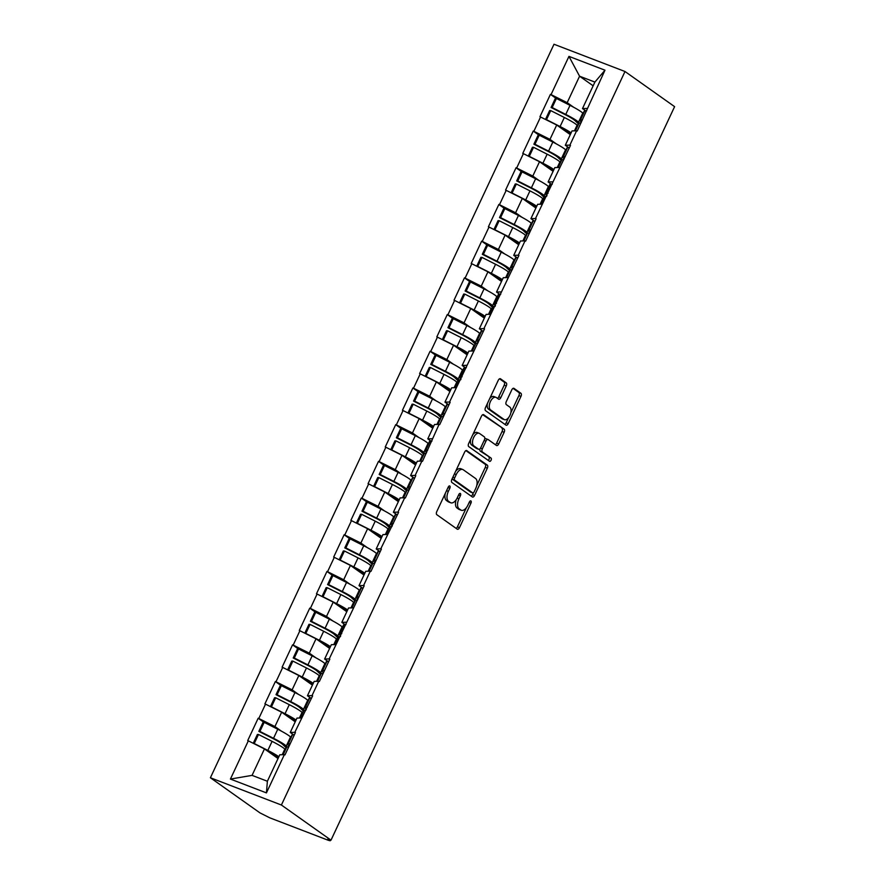 <?xml version="1.0" encoding="UTF-8"?>
<svg xmlns="http://www.w3.org/2000/svg" width="885" height="885" viewBox="0 0 885 885"><rect width="100%" height="100%" fill="white"/><g stroke="black" fill="none" stroke-linecap="round" stroke-linejoin="round"><path stroke-width="1.33" d="M449.812 485.998A1.792 0.951 111 0 0 449.702 485.931A1.792 0.951 111 0 0 448.264 487.049L436.77 511.585A2.566 1.361 111 0 0 436.825 514.694L457.257 529.175A2.566 1.361 111 0 0 457.412 529.252A2.566 1.361 111 0 0 459.47 527.67L470.964 503.134A1.792 0.951 111 0 0 470.931 500.954A1.792 0.951 111 0 0 470.809 500.888A1.792 0.951 111 0 0 469.371 502.005L467.888 505.18A8.208 4.348 111 0 1 461.317 510.269A8.208 4.348 111 0 1 460.797 509.992L459.094 508.786A8.208 4.348 111 0 1 458.917 498.83L460.41 495.655A1.792 0.951 111 0 0 460.366 493.476A1.792 0.951 111 0 0 460.255 493.41A1.792 0.951 111 0 0 458.817 494.527L457.335 497.702A8.208 4.348 111 0 1 450.753 502.791A8.208 4.348 111 0 1 450.244 502.514L448.54 501.308A8.208 4.348 111 0 1 448.363 491.352L449.857 488.177A1.792 0.951 111 0 0 449.812 485.998M506.264 385.982A2.566 1.361 111 0 0 506.209 382.862L500.479 378.802A2.566 1.361 111 0 0 500.324 378.714A2.566 1.361 111 0 0 498.266 380.307L485.5 407.554A2.566 1.361 111 0 0 485.555 410.673L505.988 425.143A2.566 1.361 111 0 0 506.143 425.231A2.566 1.361 111 0 0 508.2 423.638L520.966 396.391A2.566 1.361 111 0 0 520.911 393.283L513.986 388.371A2.566 1.361 111 0 0 513.831 388.283A2.566 1.361 111 0 0 511.773 389.876L506.308 401.536A2.566 1.361 111 0 0 506.364 404.655L509.793 407.089A6.87 3.64 111 0 1 510.125 414.988A6.87 3.64 111 0 1 504.439 419.667A6.87 3.64 111 0 1 504.007 419.435L490.555 409.91A6.87 3.64 111 0 1 490.224 402A6.87 3.64 111 0 1 495.91 397.321A6.87 3.64 111 0 1 496.341 397.553L498.587 399.146A2.566 1.361 111 0 0 498.753 399.235A2.566 1.361 111 0 0 500.799 397.642L506.264 385.982L504.196 385.185A2.566 1.361 111 0 0 504.14 382.066L499.538 378.802M674.602 106.654L331.001 840.164L281.397 805.018L624.998 71.508L674.602 106.654M466.837 450.62A2.566 1.361 111 0 0 466.683 450.531A2.566 1.361 111 0 0 464.625 452.124L451.859 479.371A2.566 1.361 111 0 0 451.914 482.48L472.347 496.961A2.566 1.361 111 0 0 472.501 497.049A2.566 1.361 111 0 0 474.559 495.456L487.325 468.209A2.566 1.361 111 0 0 487.27 465.09L466.506 450.487M468.685 443.462L481.44 416.216A2.566 1.361 111 0 1 483.498 414.623A2.566 1.361 111 0 1 483.664 414.711L504.096 429.181A2.566 1.361 111 0 1 504.14 432.3L498.686 443.96A2.566 1.361 111 0 1 496.629 445.553A2.566 1.361 111 0 1 496.463 445.465L488.177 439.591A2.566 1.361 111 0 0 488.022 439.502A2.566 1.361 111 0 0 485.965 441.095L482.336 448.839A2.566 1.361 111 0 0 482.391 451.947L491.02 458.054A1.792 0.951 111 0 1 491.109 460.134A1.792 0.951 111 0 1 489.615 461.351A1.792 0.951 111 0 1 489.505 461.295L468.729 446.582A2.566 1.361 111 0 1 468.685 443.462M281.397 805.018L210.398 777.76L553.999 44.25L624.998 71.508M556.222 98.478L550.426 94.363L539.95 116.709L556.709 125.017L570.283 134.631M550.426 94.363L551.045 94.606L568.955 56.374L604.975 70.203L577.219 131.024L576.6 130.781L569.874 145.129L570.493 145.372L535.491 218.529L536.111 218.772L525.646 241.118L525.026 240.875L518.3 255.223L518.92 255.466L483.918 328.623L484.537 328.866L449.536 402.022L450.155 402.266L439.69 424.612L439.071 424.369L422.499 461.306L421.88 461.074L415.153 475.422L415.773 475.654L405.308 498.012L404.688 497.768L397.962 512.116L398.582 512.36L380.771 548.822L381.391 549.054L370.926 571.411L370.306 571.168L363.58 585.516L364.2 585.759L329.198 658.916L329.817 659.159L319.352 681.505L318.733 681.262L312.007 695.61L312.626 695.853L294.816 732.315L295.435 732.548L284.97 754.905L284.351 754.662L266.44 792.894L230.421 779.065L248.331 740.833L264.46 748.909L278.034 758.522M263.984 722.359L258.177 718.244L247.711 740.601L248.331 740.833M258.177 718.244L258.796 718.487L265.522 704.139L281.651 712.204L295.225 721.817M281.176 685.665L275.368 681.55L264.903 703.896L265.522 704.139M275.368 681.55L275.987 681.782L282.713 667.434L298.842 675.509L312.416 685.123M298.367 648.959L292.559 644.844L282.094 667.202L282.713 667.434M292.559 644.844L293.178 645.088L299.904 630.739L316.034 638.804L329.607 648.417M315.558 612.265L309.75 608.15L299.285 630.496L299.904 630.739M309.75 608.15L310.37 608.393L317.095 594.034L333.225 602.11L346.798 611.723M332.749 575.56L326.941 571.456L316.476 593.802L317.095 594.034M326.941 571.456L327.561 571.688L334.287 557.34L350.416 565.404L363.989 575.018M349.94 538.865L344.132 534.75L333.667 557.096L334.287 557.34M344.132 534.75L344.752 534.994L351.478 520.645L367.607 528.71L381.181 538.323M367.131 502.16L361.323 498.056L350.858 520.402L351.478 520.645M361.323 498.056L361.943 498.288L368.669 483.94L384.798 492.016L398.372 501.629M384.322 465.466L378.514 461.351L368.049 483.708L368.669 483.94M378.514 461.351L379.134 461.594L385.86 447.246L401.989 455.31L415.563 464.924M401.513 428.771L395.706 424.656L385.24 447.002L385.86 447.246M395.706 424.656L396.325 424.9L403.051 410.54L419.18 418.616L432.754 428.229M418.694 392.066L412.897 387.962L402.432 410.308L403.051 410.54M412.897 387.962L413.516 388.194L420.242 373.846L436.371 381.911L449.945 391.524M435.885 355.372L430.088 351.256L419.623 373.603L420.242 373.846M430.088 351.256L430.707 351.5L437.433 337.152L453.562 345.216L467.136 354.83M453.076 318.666L447.279 314.562L436.814 336.908L437.433 337.152M447.279 314.562L447.898 314.794L454.624 300.446L470.754 308.522L484.327 318.135M470.267 281.972L464.47 277.857L454.005 300.214L454.624 300.446M464.47 277.857L465.09 278.1L471.816 263.752L487.945 271.817L501.518 281.43M487.458 245.278L481.661 241.162L471.196 263.509L471.816 263.752M481.661 241.162L482.281 241.395L489.007 227.047L505.136 235.122L518.71 244.736M504.649 208.572L498.852 204.457L488.387 226.814L489.007 227.047M498.852 204.457L499.472 204.7L506.198 190.352L522.327 198.417L535.901 208.03M521.84 171.878L516.043 167.763L505.567 190.109L506.198 190.352M516.043 167.763L516.663 168.006L523.389 153.647L539.518 161.723L553.092 171.336M539.031 135.173L533.235 131.069L522.758 153.415L523.389 153.647M533.235 131.069L533.854 131.301L540.58 116.953M568.59 147.585L565.305 145.251L572.031 130.903L576.6 130.781M556.709 125.017L549.983 139.376L556.466 143.967M565.305 145.251L569.874 145.129M533.854 131.301L549.983 139.376M551.399 184.279L548.114 181.956L554.84 167.597L559.409 167.475M539.518 161.723L532.792 176.071L539.275 180.662M548.114 181.956L552.683 181.834M516.663 168.006L532.792 176.071M534.208 220.984L530.923 218.65L537.649 204.302L542.217 204.181M522.327 198.417L515.601 212.765L522.084 217.356M530.923 218.65L535.491 218.529M499.472 204.7L515.601 212.765M517.017 257.679L513.731 255.356L520.457 240.997L525.026 240.875M505.136 235.122L498.41 249.47L504.892 254.061M513.731 255.356L518.3 255.223M482.281 241.395L498.41 249.47M499.826 294.384L496.54 292.05L503.266 277.702L507.835 277.58M487.945 271.817L481.219 286.165L487.701 290.756M496.54 292.05L501.109 291.928M465.09 278.1L481.219 286.165M482.635 331.078L479.349 328.744L486.075 314.396L490.644 314.275M470.754 308.522L464.028 322.87L470.51 327.461M479.349 328.744L483.918 328.623M447.898 314.794L464.028 322.87M465.444 367.773L462.158 365.45L468.884 351.102L473.453 350.98M453.562 345.216L446.837 359.564L453.319 364.155M462.158 365.45L466.727 365.328M430.707 351.5L446.837 359.564M448.252 404.478L444.967 402.144L451.693 387.796L456.262 387.674M436.371 381.911L429.645 396.27L436.128 400.861M444.967 402.144L449.536 402.022M413.516 388.194L429.645 396.27M431.061 441.173L427.776 438.849L434.502 424.49L439.071 424.369M419.18 418.616L412.454 432.964L418.937 437.555M427.776 438.849L432.345 438.728M396.325 424.9L412.454 432.964M413.87 477.878L410.585 475.544L417.311 461.196L421.88 461.074M401.989 455.31L395.263 469.658L401.746 474.249M410.585 475.544L415.153 475.422M379.134 461.594L395.263 469.658M396.679 514.572L393.394 512.238L400.12 497.89L404.688 497.768M384.798 492.016L378.072 506.364L384.555 510.955M393.394 512.238L397.962 512.116M361.943 498.288L378.072 506.364M379.488 551.266L376.202 548.943L382.928 534.595L387.497 534.474M367.607 528.71L360.881 543.058L367.363 547.649M376.202 548.943L380.771 548.822M344.752 534.994L360.881 543.058M362.297 587.972L359.011 585.638L365.737 571.29L370.306 571.168M350.416 565.404L343.69 579.764L350.172 584.354M359.011 585.638L363.58 585.516M327.561 571.688L343.69 579.764M345.106 624.666L341.82 622.343L348.546 607.984L353.115 607.862M333.225 602.11L326.499 616.458L332.981 621.049M341.82 622.343L346.389 622.221M310.37 608.393L326.499 616.458M327.915 661.372L324.629 659.037L331.355 644.689L335.924 644.568M316.034 638.804L309.308 653.152L315.79 657.743M324.629 659.037L329.198 658.916M293.178 645.088L309.308 653.152M310.724 698.066L307.438 695.732L314.164 681.384L318.733 681.262M298.842 675.509L292.116 689.857L298.599 694.448M307.438 695.732L312.007 695.61M275.987 681.782L292.116 689.857M293.532 734.771L290.247 732.437L296.973 718.089L301.542 717.967M281.651 712.204L274.925 726.552L281.408 731.143M290.247 732.437L294.816 732.315M258.796 718.487L274.925 726.552M331.001 840.164L327.904 838.969L330.194 840.75L328.379 840.319L269.792 817.828L260.002 812.906L210.398 777.76M264.46 748.909L252.059 775.371L267.381 781.245L279.782 754.783L284.351 754.662M267.381 781.245L266.44 792.894M230.421 779.065L252.059 775.371M585.781 110.879L582.496 108.556L594.897 82.084L579.575 76.21L567.174 102.671L573.657 107.262M593.149 85.823L579.575 76.21L568.955 56.374M582.496 108.556L587.065 108.435M594.897 82.084L604.975 70.203M551.045 94.606L567.174 102.671M445.288 493.399A8.208 4.348 111 0 0 446.471 500.512L448.54 501.308M450.753 502.791L448.684 502.005A8.208 4.348 111 0 1 448.164 501.729L446.471 500.512M456.173 499.726A8.208 4.348 111 0 0 457.025 507.99L459.094 508.786M461.317 510.269L459.238 509.483A8.208 4.348 111 0 1 458.729 509.196L457.025 507.99M456.129 528.367A2.566 1.361 111 0 0 457.401 526.874L466.395 507.669M476.738 485.599L485.257 467.413A2.566 1.361 111 0 0 485.201 464.293L465.897 450.62M471.218 496.164A2.566 1.361 111 0 0 472.49 494.66L473.375 492.779M454.636 477.955A1.792 0.951 111 0 0 454.68 480.135L472.612 492.845A1.792 0.951 111 0 0 472.723 492.901A1.792 0.951 111 0 0 474.161 491.783L475.732 488.443A8.208 4.348 111 0 0 475.555 478.475L463.298 469.791A8.208 4.348 111 0 0 462.789 469.515A8.208 4.348 111 0 0 456.206 474.603L454.636 477.955L452.843 477.269M452.268 478.497A1.792 0.951 111 0 0 452.611 479.338L454.68 480.135M470.776 492.137A1.792 0.951 111 0 1 470.654 492.104A1.792 0.951 111 0 1 470.543 492.049L452.611 479.338M462.789 469.515L460.709 468.718A8.208 4.348 111 0 0 455.631 471.318M482.712 414.711L504.096 429.181M495.334 444.668A2.566 1.361 111 0 0 496.607 443.164L502.072 431.504A2.566 1.361 111 0 0 502.016 428.395M487.834 439.469L486.108 438.794A2.566 1.361 111 0 0 485.942 438.717A2.566 1.361 111 0 0 484.659 439.181M479.98 448.839A2.566 1.361 111 0 0 480.323 451.151L491.02 458.054M488.243 460.399A1.792 0.951 111 0 0 489.217 458.762A1.792 0.951 111 0 0 488.951 457.268M479.581 433.506A6.87 3.64 111 0 0 479.15 433.274A6.87 3.64 111 0 0 473.464 437.953A6.87 3.64 111 0 0 473.796 445.852L478.531 449.215A2.566 1.361 111 0 0 478.697 449.303A2.566 1.361 111 0 0 480.754 447.71L484.372 439.978A2.566 1.361 111 0 0 484.316 436.858L479.581 433.506M479.15 433.274L477.081 432.477A6.87 3.64 111 0 0 472.778 434.723M470.765 439.004A6.87 3.64 111 0 0 471.727 445.066L473.796 445.852M476.805 448.551A2.566 1.361 111 0 1 476.628 448.507A2.566 1.361 111 0 1 476.462 448.418L471.727 445.066M497.459 398.35A2.566 1.361 111 0 0 498.731 396.845L504.196 385.185M495.91 397.321L493.841 396.524A6.87 3.64 111 0 0 489.726 398.527M487.447 403.394A6.87 3.64 111 0 0 488.487 409.113L490.555 409.91M504.439 419.667L502.37 418.882A6.87 3.64 111 0 1 501.939 418.638L488.487 409.113M510.833 412.808L518.898 395.595A2.566 1.361 111 0 0 518.842 392.486L513.046 388.371M504.859 424.346A2.566 1.361 111 0 0 506.131 422.842L508.554 417.665M286.054 747.637L282.857 744.573A17.523 1.991 25.1 0 0 272.436 738.267L258.829 731.386L259.913 731.419L264.161 722.359L263.066 722.326L258.829 731.386M278.355 757.814L277.182 756.686A17.523 1.991 -154.9 0 0 266.761 750.38L266.02 750.004M285.224 749.429L284.848 749.075A21.439 2.434 25.1 0 0 272.093 741.364L258.486 734.484L254.238 743.533L267.845 750.414L272.093 741.364M290.899 737.316L290.523 736.962A21.439 2.434 -154.9 0 0 277.768 729.251L264.161 722.359M287.249 746.951L286.286 746.022L290.523 736.962M278.863 756.741A21.439 2.434 -154.9 0 0 267.845 750.414M253.243 743.289L257.391 734.439L258.486 734.484M282.746 754.706L286.242 747.25A21.439 2.434 25.1 0 1 286.773 746.995L288.776 746.785M289.13 746.033A21.439 2.434 25.1 0 1 287.68 744.185L291.917 735.136A21.439 2.434 25.1 0 1 292.448 734.882L294.451 734.672M287.68 744.185A21.439 2.434 25.1 0 1 288.2 743.942L290.203 743.732M259.913 731.419L273.531 738.3A21.439 2.434 25.1 0 1 286.286 746.022M303.245 710.943L300.048 707.867A17.523 1.991 25.1 0 0 289.627 701.573L276.02 694.692L277.105 694.725L281.353 685.665L280.257 685.632L276.02 694.692M295.546 721.12L294.373 719.992A17.523 1.991 -154.9 0 0 283.952 713.686L283.211 713.31M302.416 712.735L302.039 712.381A21.439 2.434 25.1 0 0 289.284 704.659L275.677 697.778L271.43 706.838L285.036 713.719L289.284 704.659M308.091 700.621L307.715 700.267A21.439 2.434 -154.9 0 0 294.959 692.546L281.353 685.665M304.44 710.246L303.478 709.316L307.715 700.267M296.055 720.047A21.439 2.434 -154.9 0 0 285.036 713.719M270.434 706.595L274.582 697.745L275.677 697.778M299.938 718.012L303.433 710.544A21.439 2.434 25.1 0 1 303.964 710.301L305.967 710.091M306.321 709.327A21.439 2.434 25.1 0 1 304.871 707.491L309.108 698.431A21.439 2.434 25.1 0 1 309.639 698.177L311.642 697.977M304.871 707.491A21.439 2.434 25.1 0 1 305.391 707.237L307.394 707.026M277.105 694.725L290.711 701.606A21.439 2.434 25.1 0 1 303.478 709.316M320.436 674.237L317.239 671.173A17.523 1.991 25.1 0 0 306.818 664.867L293.212 657.986L294.296 658.02L298.544 648.971L297.448 648.926L293.212 657.986M312.737 684.415L311.564 683.286A17.523 1.991 -154.9 0 0 301.143 676.981L300.402 676.616M319.596 676.029L319.231 675.675A21.439 2.434 25.1 0 0 306.476 667.965L292.869 661.084L288.621 670.144L302.227 677.025L306.476 667.965M325.282 663.916L324.906 663.562A21.439 2.434 -154.9 0 0 312.151 655.851L298.544 648.971M321.631 673.551L320.669 672.622L324.906 663.562M313.246 683.342A21.439 2.434 -154.9 0 0 302.227 677.025M287.625 669.901L291.773 661.051L292.869 661.084M317.129 681.306L320.624 673.85A21.439 2.434 25.1 0 1 321.155 673.596L323.158 673.385M323.512 672.633A21.439 2.434 25.1 0 1 322.063 670.786L326.299 661.737A21.439 2.434 25.1 0 1 326.83 661.482L328.833 661.272M322.063 670.786A21.439 2.434 25.1 0 1 322.583 670.542L324.585 670.332M294.296 658.02L307.903 664.9A21.439 2.434 25.1 0 1 320.669 672.622M337.627 637.543L334.43 634.479A17.523 1.991 25.1 0 0 324.01 628.173L310.403 621.292L311.487 621.325L315.735 612.265L314.64 612.232L310.403 621.292M329.928 647.72L328.755 646.592A17.523 1.991 -154.9 0 0 318.334 640.286L317.593 639.91M336.787 639.335L336.422 638.981A21.439 2.434 25.1 0 0 323.667 631.259L310.06 624.379L305.812 633.439L319.419 640.32L323.667 631.259M342.473 627.222L342.097 626.868A21.439 2.434 -154.9 0 0 329.342 619.146L315.735 612.265M338.822 636.846L337.86 635.928L342.097 626.868M330.437 646.647A21.439 2.434 -154.9 0 0 319.419 640.32M304.816 633.195L308.965 624.345L310.06 624.379M334.32 644.612L337.816 637.156A21.439 2.434 25.1 0 1 338.347 636.901L340.349 636.691M340.703 635.928A21.439 2.434 25.1 0 1 339.243 634.091L343.491 625.031A21.439 2.434 25.1 0 1 344.022 624.788L346.024 624.578M339.243 634.091A21.439 2.434 25.1 0 1 339.774 633.837L341.776 633.627M311.487 621.325L325.094 628.206A21.439 2.434 25.1 0 1 337.86 635.928M354.819 600.838L351.622 597.773A17.523 1.991 25.1 0 0 341.201 591.468L327.594 584.587L328.678 584.631L332.926 575.571L331.831 575.538L327.594 584.587M347.119 611.015L345.947 609.887A17.523 1.991 -154.9 0 0 335.526 603.581L334.784 603.216M353.978 602.641L353.613 602.287A21.439 2.434 25.1 0 0 340.858 594.565L327.251 587.684L323.003 596.744L336.61 603.625L340.858 594.565M359.653 590.516L359.288 590.162A21.439 2.434 -154.9 0 0 346.533 582.452L332.926 575.571M356.013 600.152L355.051 599.222L359.288 590.162M347.628 609.953A21.439 2.434 -154.9 0 0 336.61 603.625M322.007 596.501L326.156 587.651L327.251 587.684M351.511 607.906L355.007 600.45A21.439 2.434 25.1 0 1 355.538 600.196L357.54 599.997M357.894 599.233A21.439 2.434 25.1 0 1 356.434 597.397L360.682 588.337A21.439 2.434 25.1 0 1 361.213 588.082L363.215 587.872M356.434 597.397A21.439 2.434 25.1 0 1 356.965 597.143L358.967 596.933M328.678 584.631L342.285 591.512A21.439 2.434 25.1 0 1 355.051 599.222M372.01 564.143L368.813 561.079A17.523 1.991 25.1 0 0 358.392 554.773L344.785 547.892L345.869 547.926L350.117 538.865L349.022 538.832L344.785 547.892M364.31 574.321L363.138 573.192A17.523 1.991 -154.9 0 0 352.717 566.887L351.976 566.511M371.169 565.935L370.804 565.581A21.439 2.434 25.1 0 0 358.049 557.871L344.442 550.99L340.194 560.039L353.801 566.92L358.049 557.871M376.844 553.822L376.479 553.468A21.439 2.434 -154.9 0 0 363.724 545.746L350.117 538.865M373.204 563.446L372.242 562.528L376.479 553.468M364.819 573.248A21.439 2.434 -154.9 0 0 353.801 566.92M339.198 559.796L343.347 550.946L344.442 550.99M368.702 571.212L372.198 563.756A21.439 2.434 25.1 0 1 372.729 563.502L374.72 563.291M375.085 562.528A21.439 2.434 25.1 0 1 373.625 560.692L377.873 551.632A21.439 2.434 25.1 0 1 378.404 551.388L380.406 551.178M373.625 560.692A21.439 2.434 25.1 0 1 374.156 560.437L376.158 560.238M345.869 547.926L359.476 554.806A21.439 2.434 25.1 0 1 372.242 562.528M389.201 527.449L386.004 524.374A17.523 1.991 25.1 0 0 375.583 518.068L361.976 511.187L363.06 511.231L367.308 502.171L366.213 502.138L361.976 511.187M381.501 537.626L380.329 536.498A17.523 1.991 -154.9 0 0 369.908 530.192L369.167 529.816M388.36 529.241L387.995 528.887A21.439 2.434 25.1 0 0 375.24 521.165L361.633 514.285L357.385 523.345L370.992 530.226L375.24 521.165M394.035 517.128L393.67 516.774A21.439 2.434 -154.9 0 0 380.915 509.052L367.308 502.171M390.396 526.752L389.433 525.823L393.67 516.774M382.01 536.553A21.439 2.434 -154.9 0 0 370.992 530.226M356.389 523.101L360.538 514.251L361.633 514.285M385.893 534.507L389.389 527.051A21.439 2.434 25.1 0 1 389.92 526.807L391.911 526.597M392.276 525.834A21.439 2.434 25.1 0 1 390.816 523.997L395.064 514.937A21.439 2.434 25.1 0 1 395.595 514.683L397.597 514.484M390.816 523.997A21.439 2.434 25.1 0 1 391.347 523.743L393.349 523.533M363.06 511.231L376.667 518.112A21.439 2.434 25.1 0 1 389.433 525.823M406.392 490.744L403.195 487.679A17.523 1.991 25.1 0 0 392.774 481.374L379.167 474.493L380.251 474.526L384.499 465.477L383.404 465.433L379.167 474.493M398.692 500.921L397.52 499.793A17.523 1.991 -154.9 0 0 387.099 493.487L386.358 493.122M405.551 492.536L405.186 492.182A21.439 2.434 25.1 0 0 392.431 484.471L378.824 477.59L374.576 486.639L388.183 493.52L392.431 484.471M411.226 480.422L410.861 480.068A21.439 2.434 -154.9 0 0 398.106 472.358L384.499 465.477M407.587 490.058L406.624 489.128L410.861 480.068M399.201 499.848A21.439 2.434 -154.9 0 0 388.183 493.52M373.581 486.407L377.729 477.546L378.824 477.59M403.084 497.812L406.58 490.356A21.439 2.434 25.1 0 1 407.111 490.102L409.102 489.892M409.467 489.139A21.439 2.434 25.1 0 1 408.007 487.292L412.255 478.243A21.439 2.434 25.1 0 1 412.786 477.988L414.777 477.778M408.007 487.292A21.439 2.434 25.1 0 1 408.538 487.049L410.54 486.838M380.251 474.526L393.858 481.407A21.439 2.434 25.1 0 1 406.624 489.128M423.583 454.049L420.386 450.985A17.523 1.991 25.1 0 0 409.965 444.679L396.358 437.798L397.442 437.832L401.69 428.771L400.595 428.738L396.358 437.798M415.884 464.227L414.711 463.098A17.523 1.991 -154.9 0 0 404.29 456.793L403.549 456.417M422.742 455.841L422.377 455.487A21.439 2.434 25.1 0 0 409.622 447.766L396.015 440.885L391.767 449.945L405.374 456.826L409.622 447.766M428.417 443.728L428.052 443.374A21.439 2.434 -154.9 0 0 415.297 435.652L401.69 428.771M424.778 453.352L423.815 452.423L428.052 443.374M416.392 463.154A21.439 2.434 -154.9 0 0 405.374 456.826M390.772 449.702L394.92 440.852L396.015 440.885M420.275 461.118L423.771 453.651A21.439 2.434 25.1 0 1 424.302 453.408L426.293 453.197M426.659 452.434A21.439 2.434 25.1 0 1 425.198 450.598L429.446 441.538A21.439 2.434 25.1 0 1 429.977 441.294L431.969 441.084M425.198 450.598A21.439 2.434 25.1 0 1 425.729 450.343L427.732 450.133M397.442 437.832L411.049 444.712A21.439 2.434 25.1 0 1 423.815 452.423M440.774 417.344L437.577 414.28A17.523 1.991 25.1 0 0 427.156 407.974L413.549 401.093L414.634 401.126L418.882 392.077L417.786 392.033L413.549 401.093M433.075 427.521L431.902 426.393A17.523 1.991 -154.9 0 0 421.481 420.087L420.74 419.722M439.933 419.136L439.568 418.793A21.439 2.434 25.1 0 0 426.813 411.071L413.206 404.191L408.959 413.251L422.565 420.132L426.813 411.071M445.609 407.023L445.243 406.669A21.439 2.434 -154.9 0 0 432.488 398.958L418.882 392.077M441.969 416.658L441.007 415.729L445.243 406.669M433.584 426.459A21.439 2.434 -154.9 0 0 422.565 420.132M407.963 413.007L412.111 404.157L413.206 404.191M437.467 424.413L440.962 416.957A21.439 2.434 25.1 0 1 441.493 416.702L443.485 416.492M443.85 415.74A21.439 2.434 25.1 0 1 442.389 413.903L446.637 404.843A21.439 2.434 25.1 0 1 447.168 404.589L449.16 404.379M442.389 413.903A21.439 2.434 25.1 0 1 442.92 413.649L444.923 413.439M414.634 401.126L428.24 408.007A21.439 2.434 25.1 0 1 441.007 415.729M457.965 380.65L454.768 377.585A17.523 1.991 25.1 0 0 444.347 371.28L430.741 364.399L431.825 364.432L436.073 355.372L434.977 355.339L430.741 364.399M450.266 390.827L449.093 389.699A17.523 1.991 -154.9 0 0 438.672 383.393L437.931 383.017M457.125 382.442L456.76 382.088A21.439 2.434 25.1 0 0 444.005 374.377L430.398 367.496L426.15 376.545L439.756 383.426L444.005 374.377M462.8 370.328L462.435 369.974A21.439 2.434 -154.9 0 0 449.68 362.253L436.073 355.372M459.16 379.953L458.187 379.034L462.435 369.974M450.775 389.754A21.439 2.434 -154.9 0 0 439.756 383.426M425.154 376.302L429.302 367.452L430.398 367.496M454.658 387.719L458.153 380.262A21.439 2.434 25.1 0 1 458.684 380.008L460.676 379.798M461.041 379.034A21.439 2.434 25.1 0 1 459.58 377.198L463.828 368.138A21.439 2.434 25.1 0 1 464.359 367.894L466.351 367.684M459.58 377.198A21.439 2.434 25.1 0 1 460.111 376.944L462.114 376.744M431.825 364.432L445.432 371.313A21.439 2.434 25.1 0 1 458.187 379.034M475.156 343.944L471.959 340.88A17.523 1.991 25.1 0 0 461.539 334.574L447.932 327.693L449.016 327.738L453.264 318.677L452.169 318.644L447.932 327.693M467.457 354.133L466.284 353.004A17.523 1.991 -154.9 0 0 455.863 346.699L455.122 346.323M474.316 345.747L473.951 345.393A21.439 2.434 25.1 0 0 461.196 337.672L447.589 330.791L443.341 339.851L456.948 346.732L461.196 337.672M479.991 333.623L479.626 333.269A21.439 2.434 -154.9 0 0 466.871 325.558L453.264 318.677M476.351 343.258L475.378 342.329L479.626 333.269M467.966 353.06A21.439 2.434 -154.9 0 0 456.948 346.732M442.345 339.608L446.494 330.758L447.589 330.791M471.849 351.013L475.345 343.557A21.439 2.434 25.1 0 1 475.876 343.303L477.867 343.103M478.232 342.34A21.439 2.434 25.1 0 1 476.772 340.504L481.02 331.444A21.439 2.434 25.1 0 1 481.551 331.189L483.542 330.979M476.772 340.504A21.439 2.434 25.1 0 1 477.303 340.249L479.305 340.039M449.016 327.738L462.623 334.618A21.439 2.434 25.1 0 1 475.378 342.329M492.348 307.25L489.151 304.186A17.523 1.991 25.1 0 0 478.73 297.88L465.123 290.999L466.207 291.032L470.455 281.983L469.36 281.939L465.123 290.999M484.648 317.427L483.476 316.299A17.523 1.991 -154.9 0 0 473.055 309.993L472.313 309.617M491.507 309.042L491.142 308.688A21.439 2.434 25.1 0 0 478.387 300.977L464.78 294.097L460.532 303.146L474.139 310.027L478.387 300.977M497.182 296.929L496.817 296.575A21.439 2.434 -154.9 0 0 484.062 288.864L470.455 281.983M493.542 306.564L492.569 305.635L496.817 296.575M485.157 316.354A21.439 2.434 -154.9 0 0 474.139 310.027M459.536 302.902L463.685 294.052L464.78 294.097M489.04 314.319L492.536 306.863A21.439 2.434 25.1 0 1 493.067 306.608L495.058 306.398M495.423 305.646A21.439 2.434 25.1 0 1 493.963 303.798L498.211 294.749A21.439 2.434 25.1 0 1 498.742 294.495L500.733 294.285M493.963 303.798A21.439 2.434 25.1 0 1 494.494 303.555L496.496 303.345M466.207 291.032L479.814 297.913A21.439 2.434 25.1 0 1 492.569 305.635M509.539 270.556L506.342 267.491A17.523 1.991 25.1 0 0 495.921 261.186L482.314 254.305L483.398 254.338L487.646 245.278L486.551 245.245L482.314 254.305M501.839 280.733L500.667 279.605A17.523 1.991 -154.9 0 0 490.246 273.299L489.505 272.923M508.698 272.348L508.333 271.994A21.439 2.434 25.1 0 0 495.578 264.272L481.971 257.391L477.723 266.451L491.33 273.332L495.578 264.272M514.373 260.234L514.008 259.88A21.439 2.434 -154.9 0 0 501.253 252.159L487.646 245.278M510.733 269.859L509.76 268.929L514.008 259.88M502.348 279.66A21.439 2.434 -154.9 0 0 491.33 273.332M476.727 266.208L480.876 257.358L481.971 257.391M506.231 277.625L509.727 270.157A21.439 2.434 25.1 0 1 510.258 269.914L512.249 269.704M512.614 268.94A21.439 2.434 25.1 0 1 511.154 267.104L515.402 258.044A21.439 2.434 25.1 0 1 515.933 257.789L517.924 257.59M511.154 267.104A21.439 2.434 25.1 0 1 511.685 266.85L513.687 266.639M483.398 254.338L497.005 261.219A21.439 2.434 25.1 0 1 509.76 268.929M526.73 233.85L523.533 230.786A17.523 1.991 25.1 0 0 513.112 224.48L499.505 217.599L500.589 217.633L504.837 208.583L503.742 208.539L499.505 217.599M519.03 244.028L517.858 242.899A17.523 1.991 -154.9 0 0 507.437 236.594L506.696 236.229M525.889 235.642L525.524 235.288A21.439 2.434 25.1 0 0 512.769 227.578L499.162 220.697L494.914 229.757L508.521 236.638L512.769 227.578M531.564 223.529L531.199 223.175A21.439 2.434 -154.9 0 0 518.444 215.464L504.837 208.583M527.925 233.164L526.951 232.235L531.199 223.175M519.539 242.955A21.439 2.434 -154.9 0 0 508.521 236.638M493.918 229.514L498.067 220.664L499.162 220.697M523.422 240.919L526.918 233.463A21.439 2.434 25.1 0 1 527.449 233.209L529.44 232.998M529.805 232.246A21.439 2.434 25.1 0 1 528.345 230.399L532.593 221.35A21.439 2.434 25.1 0 1 533.124 221.095L535.115 220.885M528.345 230.399A21.439 2.434 25.1 0 1 528.876 230.155L530.878 229.945M500.589 217.633L514.196 224.513A21.439 2.434 25.1 0 1 526.951 232.235M543.921 197.156L540.724 194.092A17.523 1.991 25.1 0 0 530.303 187.786L516.696 180.905L517.78 180.938L522.028 171.878L520.933 171.845L516.696 180.905M536.221 207.333L535.049 206.205A17.523 1.991 -154.9 0 0 524.628 199.899L523.887 199.523M543.08 198.948L542.715 198.594A21.439 2.434 25.1 0 0 529.96 190.872L516.353 183.991L512.105 193.052L525.712 199.933L529.96 190.872M548.755 186.835L548.39 186.481A21.439 2.434 -154.9 0 0 535.635 178.759L522.028 171.878M545.116 196.459L544.142 195.541L548.39 186.481M536.73 206.26A21.439 2.434 -154.9 0 0 525.712 199.933M511.11 192.808L515.258 183.958L516.353 183.991M540.613 204.225L544.109 196.769A21.439 2.434 25.1 0 1 544.64 196.514L546.631 196.304M546.996 195.541A21.439 2.434 25.1 0 1 545.536 193.704L549.784 184.644A21.439 2.434 25.1 0 1 550.315 184.401L552.306 184.191M545.536 193.704A21.439 2.434 25.1 0 1 546.067 193.45L548.069 193.24M517.78 180.938L531.387 187.819A21.439 2.434 25.1 0 1 544.142 195.541M561.112 160.45L557.915 157.386A17.523 1.991 25.1 0 0 547.494 151.081L533.887 144.2L534.971 144.244L539.219 135.184L538.124 135.151L533.887 144.2M553.413 170.628L552.24 169.5A17.523 1.991 -154.9 0 0 541.819 163.194L541.078 162.829M560.271 162.254L559.906 161.9A21.439 2.434 25.1 0 0 547.151 154.178L533.544 147.297L529.296 156.357L542.903 163.238L547.151 154.178M565.946 150.129L565.581 149.775A21.439 2.434 -154.9 0 0 552.826 142.065L539.219 135.184M562.307 159.765L561.333 158.835L565.581 149.775M553.922 169.566A21.439 2.434 -154.9 0 0 542.903 163.238M528.301 156.114L532.449 147.264L533.544 147.297M557.804 167.519L561.3 160.063A21.439 2.434 25.1 0 1 561.831 159.809L563.822 159.61M564.188 158.846A21.439 2.434 25.1 0 1 562.727 157.01L566.975 147.95A21.439 2.434 25.1 0 1 567.506 147.695L569.497 147.485M562.727 157.01A21.439 2.434 25.1 0 1 563.258 156.756L565.261 156.545M534.971 144.244L548.578 151.125A21.439 2.434 25.1 0 1 561.333 158.835M578.303 123.756L575.106 120.692A17.523 1.991 25.1 0 0 564.685 114.386L551.078 107.505L552.163 107.539L556.411 98.478L555.315 98.445L551.078 107.505M570.604 133.934L569.431 132.805A17.523 1.991 -154.9 0 0 559.01 126.5L558.269 126.124M577.462 125.548L577.097 125.194A21.439 2.434 25.1 0 0 564.342 117.484L550.736 110.603L546.487 119.652L560.094 126.533L564.342 117.484M583.138 113.435L582.772 113.081A21.439 2.434 -154.9 0 0 570.017 105.359L556.411 98.478M579.498 123.059L578.524 122.141L582.772 113.081M571.113 132.861A21.439 2.434 -154.9 0 0 560.094 126.533M545.492 119.409L549.64 110.559L550.736 110.603M574.996 130.825L578.491 123.369A21.439 2.434 25.1 0 1 579.022 123.115L581.014 122.904M581.379 122.152A21.439 2.434 25.1 0 1 579.918 120.305L584.166 111.256A21.439 2.434 25.1 0 1 584.697 111.001L586.689 110.791M579.918 120.305A21.439 2.434 25.1 0 1 580.449 120.061L582.452 119.851M552.163 107.539L565.769 114.419A21.439 2.434 25.1 0 1 578.524 122.141M446.571 490.666L448.363 491.352M448.164 501.729L450.244 502.514M458.618 494.958L460.41 495.655M457.125 498.133L458.917 498.83M458.729 509.196L460.797 509.992M469.172 502.437L470.964 503.134M457.401 526.874L459.47 527.67M448.064 487.491L449.857 488.177M485.201 464.293L487.27 465.09M485.257 467.413L487.325 468.209M472.49 494.66L474.559 495.456M470.543 492.049L472.612 492.845M454.414 473.917L456.206 474.603M502.072 431.504L504.14 432.3M496.607 443.164L498.686 443.96M484.172 440.409L485.965 441.095M480.522 448.142L482.336 448.839M480.323 451.151L482.391 451.947M476.462 448.418L478.531 449.215M498.731 396.845L500.799 397.642M501.939 418.638L504.007 419.435M518.842 392.486L520.911 393.283M518.898 395.595L520.966 396.391M506.131 422.842L508.2 423.638M504.14 382.066L506.209 382.862M282.204 754.717L284.848 749.075M283.167 754.695L286.773 746.995M288.2 743.942L292.448 734.882M273.531 738.3L277.768 729.251M299.395 718.023L302.039 712.381M300.358 718L303.964 710.301M305.391 707.237L309.639 698.177M290.711 701.606L294.959 692.546M316.587 681.317L319.231 675.675M317.549 681.295L321.155 673.596M322.583 670.542L326.83 661.482M307.903 664.9L312.151 655.851M333.778 644.623L336.422 638.981M334.74 644.601L338.347 636.901M339.774 633.837L344.022 624.788M325.094 628.206L329.342 619.146M350.969 607.929L353.613 602.287M351.931 607.895L355.538 600.196M356.965 597.143L361.213 588.082M342.285 591.512L346.533 582.452M368.16 571.223L370.804 565.581M369.122 571.201L372.729 563.502M374.156 560.437L378.404 551.388M359.476 554.806L363.724 545.746M385.351 534.529L387.995 528.887M386.314 534.496L389.92 526.807M391.347 523.743L395.595 514.683M376.667 518.112L380.915 509.052M402.542 497.824L405.186 492.182M403.505 497.801L407.111 490.102M408.538 487.049L412.786 477.988M393.858 481.407L398.106 472.358M419.733 461.129L422.377 455.487M420.696 461.107L424.302 453.408M425.729 450.343L429.977 441.294M411.049 444.712L415.297 435.652M436.924 424.435L439.568 418.793M437.887 424.402L441.493 416.702M442.92 413.649L447.168 404.589M428.24 408.007L432.488 398.958M454.116 387.73L456.76 382.088M455.078 387.707L458.684 380.008M460.111 376.944L464.359 367.894M445.432 371.313L449.68 362.253M471.307 351.035L473.951 345.393M472.269 351.002L475.876 343.303M477.303 340.249L481.551 331.189M462.623 334.618L466.871 325.558M488.498 314.33L491.142 308.688M489.46 314.308L493.067 306.608M494.494 303.555L498.742 294.495M479.814 297.913L484.062 288.864M505.689 277.636L508.333 271.994M506.651 277.613L510.258 269.914M511.685 266.85L515.933 257.789M497.005 261.219L501.253 252.159M522.88 240.93L525.524 235.288M523.843 240.908L527.449 233.209M528.876 230.155L533.124 221.095M514.196 224.513L518.444 215.464M540.071 204.236L542.715 198.594M541.034 204.214L544.64 196.514M546.067 193.45L550.315 184.401M531.387 187.819L535.635 178.759M557.262 167.542L559.906 161.9M558.225 167.508L561.831 159.809M563.258 156.756L567.506 147.695M548.578 151.125L552.826 142.065M574.453 130.836L577.097 125.194M575.416 130.814L579.022 123.115M580.449 120.061L584.697 111.001M565.769 114.419L570.017 105.359M330.194 840.75L330.559 839.987M470.654 492.104L472.723 492.901M485.942 438.717L488.022 439.502M476.628 448.507L478.697 449.303"/></g></svg>
